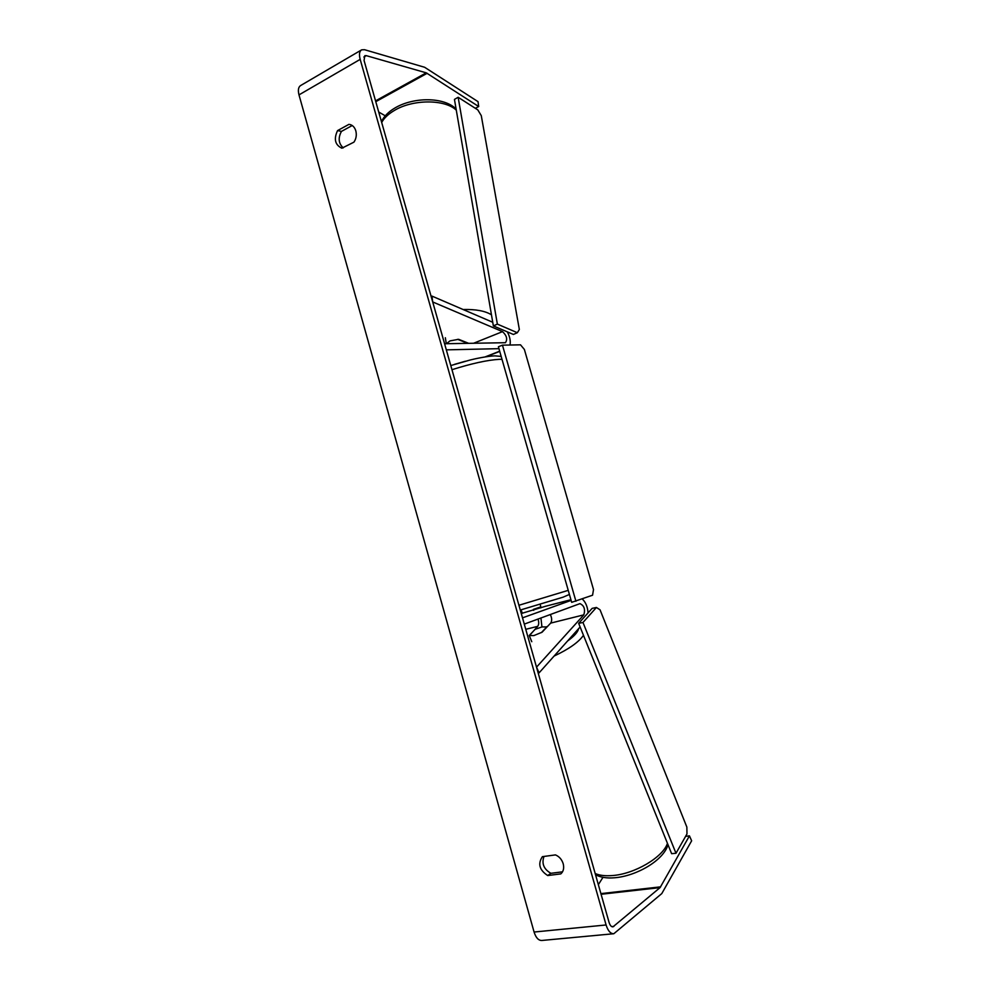 <?xml version="1.0" encoding="UTF-8"?>
<svg xmlns="http://www.w3.org/2000/svg" width="990" height="990" viewBox="0 0 990 990"><rect width="100%" height="100%" fill="white"/><g stroke="black" fill="none" stroke-linecap="round" stroke-linejoin="round"><path stroke-width="1.49" d="M529.316 635.729L537.681 626.348C538.944 624.653 539.055 622.227 537.991 619.072M541.926 626.942L540.948 617.983M538.201 673.064L539.092 672.854L536.518 667.149L583.828 614.852C585.449 609.271 584.15 605.534 579.942 603.64L524.292 624.108L522.51 617.847L571.119 600.386M550.329 614.53C551.987 618.057 552.098 620.928 550.663 623.118L542.075 632.226L533.845 635.592L529.229 635.506L535.144 629.318L542.087 626.905L546.728 626.942L541.406 632.598M588.06 612.909C587.615 606.821 585.672 602.168 582.256 598.95M522.237 613.218L545.614 606.251M539.092 672.854L580.115 626.967M468.79 343.369L458.605 339.31L449.992 340.894L446.44 343.716M431.145 296.468L431.974 296.109L432.704 301.95L502.524 331.638C506.744 335.561 507.709 339.261 505.432 342.713L444.584 343.74L446.329 349.854L498.96 348.666M507.301 331.86C509.862 336.65 510.766 341.03 510.011 345.015M454.521 364.357L465.288 361.251M431.974 296.109L492.748 322.27M465.053 343.431L465.597 342.503L457.64 339.335M445.339 337.739L446.292 343.716M350.769 124.765L349.792 124.48C352.7 125.198 354.717 127.326 355.818 130.866C356.833 134.974 356.202 138.736 353.937 142.152L341.872 148.203C335.053 144.924 333.618 139.07 337.541 130.606L348.913 124.369M563.199 863.738C561.825 859.444 559.239 856.499 555.452 854.902L542.384 856.659C537.657 863.8 539.426 870.086 547.705 875.544L560.823 873.898C563.471 871.46 564.263 868.069 563.199 863.738M543.98 856.449C541.493 863.577 543.795 869.195 550.898 873.304L562.53 871.831M609.097 922.47L364.06 60.477L364.827 55.688L366.238 55.638L426.245 72.839L478.702 106.536L478.022 101.648L424.648 67.283L364.555 49.71L361.696 49.822C359.407 51.208 358.887 54.388 360.174 59.375L606.09 924.969C607.996 930.922 610.57 933.842 613.812 933.731L661.79 893.586L691.639 840.819L689.448 835.857L660.07 887.609L612.971 926.85C611.35 926.912 610.05 925.452 609.097 922.47M343.245 147.894C338.531 143.451 337.936 137.957 341.451 131.398L352.217 125.52M613.416 933.768L541.914 940.463C538.523 940.599 535.912 937.79 534.08 932.035L298.992 94.879C297.78 90.041 298.374 86.897 300.787 85.449L361.288 50.057M475.336 108.294L478.702 106.536M378.712 112.019L385.246 115.805M685.587 836.377L689.448 835.857M602.972 877.326L598.356 884.639M550.898 873.304L547.705 875.544M341.451 131.398L337.541 130.606M540.144 604.395L540.849 606.882L533.4 609.382L533.672 610.36M540.614 607.031L540.862 607.885M521.012 612.6L521.978 612.34L521.025 609.84M521.012 612.587L521.978 612.34L522.25 613.293M502.45 345.164L498.403 346.76L571.675 602.341L592.564 595.213L593.505 589.595L524.378 349.458L520.517 344.829L502.45 345.164L575.92 601.252M493.367 325.908L454.447 99.408L458.147 97.28L477.811 109.89L481.276 115.632L519.342 329.472L517.349 332.714L497.364 324.114L493.367 325.908L513.402 334.459L517.349 332.714M497.364 324.114L458.147 97.28M531.779 641.706L529.229 635.506M582.974 622.475L578.655 623.354L671.628 853.677L675.984 853.281L686.973 833.939L686.862 827.108L600.051 609.815L596.413 607.476L582.974 622.475L675.984 853.281M596.413 607.476L592.156 608.367L578.655 623.354M550.663 623.118L583.828 614.852M545.044 606.4L570.933 599.717L545.304 606.313M525.764 629.318L537.681 626.348M473.492 343.295L502.524 331.638M485.075 356.932L499.678 351.19M381.682 122.463C384.12 118.045 388.29 114.085 394.193 110.571C412.644 99.173 444.807 99.099 456.291 110.15M491.461 314.783C485.162 310.934 475.707 309.177 463.097 309.511M298.992 94.879L360.174 59.375M534.08 932.035L606.09 924.969M375.779 101.685L427.173 73.285M375.544 100.881L426.245 72.839M363.85 57.024L366.238 55.638M611.746 926.603L613.911 926.393M601.091 894.279L660.07 887.609M600.905 893.611L660.689 886.842M518.933 605.261L568.248 590.349M502.017 359.345L499.146 359.333C487.328 360.063 471.599 363.516 451.96 369.691M562.803 597.267L520.282 610.038L563.1 597.168L569.423 594.446M595.188 873.514C599.544 875.432 605.224 876.113 612.216 875.568C634.38 874.158 663.003 857.266 667.458 843.319M583.481 635.295C578.754 642.126 568.965 649.056 554.091 656.073M567.604 640.976C574.2 636.236 577.863 632.14 578.593 628.675M485.929 356.796L499.74 351.376M456.093 109.011C444.003 96.748 413.325 96.933 394.886 108.021C388.513 111.771 384.021 116.288 381.435 121.572M501.175 356.412L494.95 355.868C488.726 355.905 474.668 358.801 470.126 360.014L450.784 365.558M595.547 874.764C600.596 877.425 606.944 878.427 614.592 877.771C636.558 876.076 663.745 860.298 668.002 844.68M546.455 626.818L547.482 626.484"/></g></svg>
